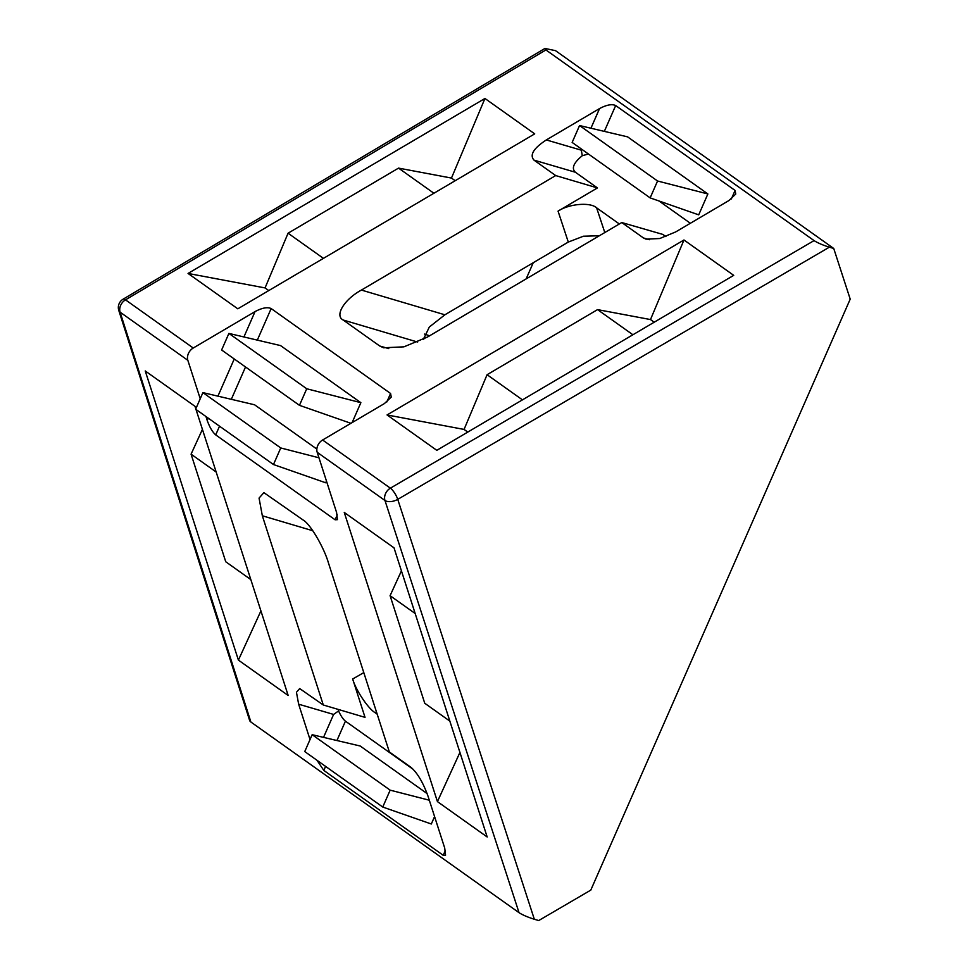 <?xml version="1.0" encoding="UTF-8"?>
<svg xmlns="http://www.w3.org/2000/svg" width="969" height="969" viewBox="0 0 969 969"><rect width="100%" height="100%" fill="white"/><g stroke="black" fill="none" stroke-linecap="round" stroke-linejoin="round"><path stroke-width="1.45" d="M243.922 336.958L255.041 311.594L193.255 348.016A9.642 7.461 -54.6 0 0 187.841 360.323L200.22 398.743M255.041 311.594C262.078 307.863 267.456 306.858 271.163 308.566L390.568 393.475L391.258 397.084L384.402 403.576L322.604 439.999L390.362 488.17L814.069 240.603C817.703 242.928 822.802 245.109 829.355 247.18L833.728 248.464L850.213 299.13L590.787 890.123L538.703 920.55L534.331 919.254C527.778 917.195 522.679 915.002 519.045 912.689L384.959 500.476A9.642 5.245 -18 0 0 397.738 499.362A9.642 3.004 -120.3 0 0 390.362 488.17A9.642 7.461 -54.6 0 0 385.517 493.693A9.642 7.461 -54.6 0 0 384.959 500.476L317.202 452.305L336.594 512.492L337.442 519.65L335.117 519.796L215.712 434.899C212.49 432.077 209.667 427.281 207.233 420.51L208.262 418.172M833.728 248.464L555.516 50.654L544.941 48.45L545.91 49.94L814.069 240.603M188.047 273.44L237.805 308.82L534.706 133.855L484.948 98.475L451.469 178.066L398.538 168.109L288.072 233.202L265.058 287.926L188.047 273.44L484.948 98.475M417.663 342.069L343.147 320L379.727 346.006L383.591 347.786L403.916 346.841L427.474 337.042L621.771 222.543L643.464 237.962L649.412 239.706M343.147 320C334.366 315.64 344.334 299.288 361.413 290.07L444.892 314.792L568.294 242.068L558.059 211.133C569.082 203.769 590.291 201.952 596.613 207.826L604.801 232.548M588.462 154.023L582.308 155.682C573.563 162.865 571.262 168.388 575.404 172.252L534.004 160.139L555.697 175.571L361.413 290.07M534.004 160.139C529.425 155.04 533.531 148.305 546.334 139.936L581.303 150.171L581.715 149.226M590.933 128.223L599.557 108.564L546.334 139.936M599.557 108.564C606.594 104.834 611.96 103.828 615.678 105.548L604.329 131.384M731.353 198.936L735.083 190.445L615.678 105.548M735.083 190.445L735.762 194.054L728.918 200.547L675.696 231.918L659.756 238.519L646.008 239.149L643.464 237.962M387.055 414.95L683.969 239.985L733.715 275.353L436.813 450.331L387.055 414.95L464.066 429.424L467.785 432.077M205.961 416.537L207.233 420.51M187.841 360.323L120.095 312.151L250.898 722.026L519.045 912.689M260.915 610.93L238.41 660.107L288.168 695.476L196.004 409.463M195.799 408.821L194.999 406.326L145.241 370.957L238.41 660.107M312.805 530.733L262.333 515.774L323.295 704.996L299.687 688.571L296.453 692.278L298.646 704.197L310.032 739.541M262.333 515.774L259.062 498.09L263.883 492.64L303.297 520.135C310.177 523.938 323.888 547.219 328.394 562.759L389.368 751.968L411.062 767.4C417.506 773.044 423.15 782.637 428.007 796.167L444.698 848.008L445.558 855.167L443.221 855.312L445.377 850.407M325.584 766.394L323.816 770.416L443.221 855.312M323.816 770.416L316.984 760.277M437.431 801.605L344.261 512.456L394.008 547.836L487.177 836.986L437.431 801.605L459.936 752.428M273.476 464.539L280.744 447.957L202.909 392.615L195.641 409.197L273.476 464.539L325.705 482.78L326.468 481.06M316.851 449.071L254.581 404.788L202.909 392.615M352.122 422.593L360.868 402.68L280.562 345.594L228.902 333.421L221.622 349.991L299.457 405.333L306.737 388.763L360.868 402.68M533.253 262.708L526.155 278.89M424.543 334.087L429.606 335.795M338.266 709.429L338.569 710.943C340.87 715.946 343.159 719.349 345.436 721.166L413.46 769.531M376.432 711.827L375.027 712.639L377.183 714.177M375.027 712.639C367.966 708.412 355.684 689.916 352.68 679.003L365.034 717.363L323.295 704.996M599.351 235.758L583.435 236.218L568.294 242.068M444.892 314.792L429.328 327.013L423.477 339.271M690.364 223.27L659.029 200.995M575.404 172.252L597.437 187.925L558.059 211.133M619.336 223.972L596.613 207.826M621.771 222.543L662.82 234.413L665.885 236.593M707.879 193.957L627.585 136.859L579.559 125.546L572.146 142.431L650.151 197.894L698.71 214.852L707.879 193.957L657.563 181.009L579.559 125.546M427.123 793.599L360.189 746.009L312.163 734.696L304.75 751.581L382.755 807.044L431.314 824.001L434.572 816.576M250.898 722.026L249.772 720.9L118.787 310.443A9.642 5.33 162.3 0 0 120.095 312.151A9.642 7.461 -54.6 0 1 120.653 305.368A9.642 7.461 -54.6 0 1 125.498 299.845A9.642 3.101 -120.7 0 0 123.051 299.227L544.941 48.45M317.202 452.305A9.642 7.461 -54.6 0 1 322.604 439.999M597.437 187.925L555.697 175.571M382.755 807.044L390.168 790.159L429.315 800.224M390.168 790.159L312.163 734.696M650.151 197.894L657.563 181.009M423.477 338.205L424.701 338.617M323.537 737.373L333.602 714.432L338.569 710.943M582.308 155.682L581.303 150.171M280.744 447.957L318.971 457.792M299.457 405.333L350.923 423.308M306.737 388.763L228.902 333.421M250.826 579.595L225.741 561.754L191.075 454.17L216.16 472.012M202.424 429.376L191.075 454.17M268.776 290.567L265.058 287.926M323.44 258.36L288.072 233.202M433.906 193.255L398.538 168.109M455.188 180.706L451.469 178.066M401.432 570.874L390.083 595.681L415.18 613.522M390.083 595.681L424.749 703.264L449.834 721.106M683.969 239.985L650.49 319.564L597.546 309.62L487.08 374.712L522.448 399.858M487.08 374.712L464.066 429.424M650.49 319.564L654.208 322.217M597.546 309.62L632.914 334.765M545.91 49.94L125.498 299.845L193.255 348.016M271.163 308.566L257.318 340.107M245.52 366.985L231.325 399.313M219.527 426.19L215.712 434.899M335.117 519.796L337.273 514.89M386.837 401.965L390.568 393.475M345.436 721.166L336.933 740.534M829.355 247.18L397.738 499.362L534.331 919.254M217.928 396.151L234.256 358.966M333.602 714.432L298.646 704.197M352.68 679.003L363.799 672.607M379.727 346.006L388.751 348.61M123.051 299.227A9.642 9.642 0 0 0 118.787 310.443"/></g></svg>
